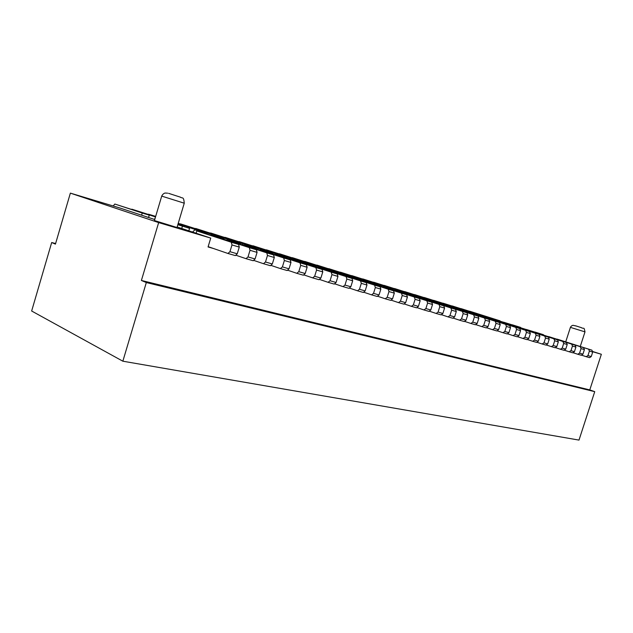 <?xml version="1.0" encoding="UTF-8"?>
<svg xmlns="http://www.w3.org/2000/svg" width="633" height="633" viewBox="0 0 633 633"><rect width="100%" height="100%" fill="white"/><g stroke="black" fill="none" stroke-linecap="round" stroke-linejoin="round"><path stroke-width="0.95" d="M589.782 389.912L141.396 280.466L146.318 282.547L594.735 391.661L589.782 389.912L601.35 354.282L592.781 351.734M601.35 354.282L592.789 351.544M55.609 243.539L51.684 242.526L55.443 244.116L70.366 193.128L158.654 222.594L141.396 280.466M158.654 222.594L210.734 238.087L208.059 246.949L213.574 248.54L208.146 246.672M594.735 391.661L578.997 440.093L122.849 361.198L146.318 282.547M122.849 361.198L31.65 311.009L51.684 242.526M70.366 193.128L119.906 207.996L154.737 219.532M339.059 273.622L374.578 285.119L375.345 287.517L373.525 293.356L371.555 294.843L377.205 296.466L379.032 294.954L380.844 289.146L380.077 286.765L339.003 273.804M329.492 270.758L318.747 267.055L329.595 270.433M371.555 294.843L364.062 292.335M318.28 267.435L318.747 267.055M324.112 268.788L323.961 269.27M325.053 269.421L360.549 280.925L361.308 283.347L359.465 289.273L357.487 290.792L363.302 292.462L365.138 290.919L366.966 285.024L366.214 282.619L324.998 269.611M315.669 266.604L304.782 262.853L315.764 266.279M357.487 290.792L349.756 288.197M304.299 263.249L304.782 262.853M310.13 264.586L309.972 265.092M310.645 265.1L346.101 276.597L346.844 279.05L344.977 285.072L342.999 286.622L348.981 288.339L350.824 286.765L352.684 280.783L351.932 278.346L310.581 265.29M301.45 262.339L290.42 258.533L301.553 262.007M342.999 286.622L335.015 283.932M289.914 258.952L290.42 258.533M295.753 260.266L295.587 260.796M295.817 260.646L331.201 272.143L331.937 274.627L330.054 280.736L328.068 282.318L334.224 284.09L336.076 282.484L337.959 276.407L337.215 273.939L295.753 260.851M286.828 257.947L275.64 254.094L286.931 257.615M328.068 282.318L319.823 279.541M275.126 254.537L275.64 254.094M280.546 256.064L315.851 267.545L316.571 270.062L314.664 276.273L312.67 277.879L319.016 279.707L320.876 278.077L322.775 271.905L322.047 269.397L280.474 256.278M271.771 253.445L260.432 249.521L271.881 253.089M312.67 277.879L304.156 275.007M259.894 249.988L260.432 249.521M264.808 251.341L300.01 262.806L300.722 265.354L298.792 271.66L296.79 273.306L303.334 275.189L305.201 273.527L307.124 267.253L306.404 264.721L264.736 251.562M256.27 248.809L244.781 244.813L256.389 248.437M296.79 273.306L287.991 270.323M244.227 245.311L244.781 244.813M248.595 246.474L283.663 257.916L284.367 260.495L282.405 266.904L280.403 268.59L287.153 270.528L289.02 268.827L290.974 262.458L290.262 259.886L248.516 246.712M240.311 244.029L240.429 243.642L228.655 239.97L240.429 243.642M280.403 268.59L271.304 265.496M228.078 240.493L228.655 239.97M231.868 241.45L266.786 252.86L267.474 255.479L265.488 261.999L263.478 263.708L270.449 265.718L272.317 263.985L274.295 257.504L273.598 254.901L231.789 241.703M223.86 239.108L223.987 238.696L212.047 234.97L223.987 238.696M263.478 263.708L254.062 260.503M211.446 235.523L212.047 234.97M214.619 236.275L249.347 247.645L250.019 250.296L248.009 256.927L246 258.675L253.192 260.741L255.067 258.976L257.069 252.385L256.389 249.75L214.54 236.536M206.904 234.036L207.031 233.601L194.917 229.826L207.031 233.601M246 258.675L236.251 255.344M192.535 232.058L194.917 229.826M196.808 230.926L231.322 242.249L231.987 244.939L229.945 251.681L227.935 253.469L235.365 255.605L237.24 253.801L239.274 247.099L238.609 244.425L204 233.086L196.808 230.926L196.111 233.245M188.808 230.823L189.552 228.355L177.826 224.699M177.826 224.683L189.552 228.355M227.935 253.469L213.574 248.54M182.407 226.203L181.726 228.473M210.734 238.087L177.145 226.962M184.258 203.193L161.716 196.111L154.436 220.553L176.987 227.5M113.188 205.978L114.834 204.04L142.251 213.036L141.61 215.188M154.499 219.453L155.394 217.333M148.565 217.491L149.261 215.149L142.251 213.036M114.834 204.04L149.261 215.149M131.379 209.286L155.512 216.921M184.496 226.693L184.385 226.195L177.992 224.145M131.933 209.206L155.56 216.763M177.952 224.256L184.385 226.195M148.011 214.294L155.631 216.533M189.402 228.299L189.599 227.635L201.183 231.251L201.294 231.741M194.703 230.032L194.521 229.249L189.599 227.635M182.969 225.736L183.087 225.34L178.079 223.837M148.549 214.223L155.671 216.391M178.118 223.718L183.087 225.34M194.521 229.249L201.183 231.251M199.166 230.594L178.182 223.496M205.883 233.229L206.073 232.596L217.499 236.164L217.61 236.647M211.327 235.484L211.026 234.218L206.073 232.596M178.221 223.362L199.276 230.222M211.026 234.218L217.499 236.164M179.907 223.908L208.684 233.387M221.89 238.016L222.072 237.415L233.34 240.936L233.458 241.41M227.35 240.247L227.057 239.045L222.072 237.415M214.911 235.318L208.779 233.086M180.437 223.853L215.014 234.97M227.057 239.045L233.34 240.936M195.217 228.521L224.161 238.048M237.446 242.668L237.612 242.099L248.737 245.564L248.856 246.039M242.914 244.884L242.629 243.729L237.612 242.099M230.222 239.915L224.248 237.755M195.732 228.473L230.317 239.583M242.629 243.729L248.737 245.564M210.116 233.015L239.211 242.581M252.567 247.194L252.725 246.648L263.7 250.075L263.819 250.541M258.05 249.386L257.766 248.286L252.725 246.648M245.106 244.385L239.298 242.289M210.631 232.976L245.208 244.069M257.766 248.286L263.7 250.075M224.628 237.391L253.857 246.989M267.268 251.594L267.427 251.072L278.251 254.45L278.378 254.917M272.76 253.762L272.475 252.717L267.427 251.072M259.593 248.737L253.944 246.704M225.134 237.359L259.688 248.437M272.475 252.717L278.251 254.45M238.768 241.648L268.107 251.285M281.574 255.874L281.725 255.384L287.335 257.069L292.533 259.174M287.065 258.027L286.796 257.022L281.725 255.384M273.701 252.978L268.194 251M239.266 241.624L273.788 252.686M286.796 257.022L292.406 258.715M252.551 245.802L281.986 255.463M295.492 260.06L295.635 259.57L306.317 263.312M300.881 261.793L300.722 261.215L295.635 259.57M287.437 257.101L282.073 255.178M253.042 245.786L287.517 256.824M300.722 261.215L306.19 262.861M265.979 249.853L293.364 258.533L293.625 259.498M309.039 264.135L309.189 263.652L319.602 266.904L309.189 263.652M314.284 265.298L314.443 265.852M319.736 267.348L319.602 266.904M298.776 260.519L293.364 258.533M266.469 249.837L298.665 260.131M279.082 253.809L306.522 262.505L306.799 263.455M322.237 268.099L322.379 267.624L332.665 270.837L322.379 267.624M327.483 269.27L327.641 269.8M332.8 271.28L332.665 270.837M311.808 264.444L306.522 262.505M279.564 253.793L311.697 264.064M291.86 257.663L319.356 266.374L319.499 266.865M335.094 271.968L335.237 271.494L345.396 274.667L335.237 271.494M340.348 273.147L340.499 273.654M345.539 275.133L345.396 274.667M324.507 268.265L319.356 266.374M292.335 257.655L324.397 267.894M304.331 261.421L331.866 270.141L332.009 270.623M347.62 275.735L347.762 275.268L357.803 278.401L347.762 275.268M352.882 276.922L353.032 277.404M358.072 279.272L357.803 278.401M336.891 271.992L331.866 270.141M304.797 261.421L336.78 271.628M316.5 265.092L344.21 274.279M359.837 279.406L359.979 278.947L369.894 282.041L359.979 278.947M365.099 280.593L365.241 281.068M370.21 283.03L369.894 282.041M348.973 275.632L344.067 273.82M316.967 265.092L348.862 275.268M328.385 268.677L356.11 277.855M371.753 282.983L371.895 282.54L381.691 285.594L371.895 282.54M377.007 284.185L377.157 284.636M382.008 286.575L381.691 285.594M360.763 279.185L355.975 277.412M328.844 268.677L360.652 278.821M339.992 272.174L367.726 281.345M383.376 286.48L383.511 286.037L393.196 289.052L383.392 285.681L351.331 275.592M388.63 287.683L388.773 288.118M393.576 290.207L393.196 289.052M372.275 282.65L367.591 280.917M340.443 272.182L372.157 282.294M378.93 284.336L379.064 284.747M394.573 290.341L394.85 289.447L404.424 292.438L394.85 289.447M399.961 291.093L400.103 291.52M404.598 292.96L404.424 292.438M351.774 275.608L383.392 285.681M362.408 278.939L390.142 288.07M373.233 282.207L405.08 292.217L405.603 293.783L405.919 292.786L415.383 295.738L405.919 292.786M411.031 294.424L411.165 294.836M415.557 296.244L415.383 295.738M394.691 289.969L394.367 288.988L390.007 287.675M362.844 278.947L394.367 288.988M405.08 292.217L373.668 282.223M416.561 296.568L416.728 296.038L426.08 298.958L416.728 296.038M421.831 297.676L421.974 298.088M426.254 299.449L426.08 298.958M383.82 285.396L411.521 294.495M427.125 299.726L427.283 299.219L436.533 302.099L427.283 299.219M432.379 300.849L432.521 301.253M436.699 302.574L436.533 302.099M415.889 296.347L415.557 295.374L411.395 294.123M384.247 285.42L415.557 295.374M394.177 288.521L421.847 297.597M437.435 302.811L437.593 302.321L446.74 305.177L437.593 302.321M442.689 303.951L442.823 304.354M446.906 305.636L446.74 305.177M425.946 298.911L421.728 297.233M394.596 288.545L425.795 298.459M404.297 291.576L431.943 300.628M447.515 305.834L447.666 305.359L456.717 308.176L447.666 305.359M452.753 306.981L452.896 307.377M456.876 308.627L456.717 308.176M435.955 301.917L431.825 300.279M404.716 291.599L435.797 301.482M414.211 294.567L441.818 303.595M457.374 308.785L457.517 308.318L466.466 311.112L457.517 308.318M466.624 311.547L466.466 311.112M445.735 304.853L441.699 303.254M414.623 294.59L445.585 304.433M423.904 297.494L451.471 306.499M467.004 311.665L467.146 311.222L476 313.984L467.146 311.222M476.158 314.403L476 313.984M455.301 307.725L451.353 306.166M424.316 297.518L455.159 307.314M433.399 300.359L460.919 309.347M476.427 314.49L476.562 314.055L485.321 316.793L476.562 314.055M485.479 317.196L485.321 316.793M464.669 310.534L460.8 309.015M433.795 300.382L464.519 310.138M442.689 303.16L470.169 312.132M485.646 317.252L485.78 316.832L494.444 319.538L485.78 316.832M494.595 319.934L494.444 319.538M473.832 313.288L470.042 311.808M443.084 303.191L473.69 312.9M451.788 305.905L479.213 314.854M494.658 319.95L494.792 319.546L503.37 322.221L494.792 319.546M482.797 315.986L479.094 314.53M452.184 305.937L482.663 315.606M460.705 308.595L488.075 317.521M503.496 322.561L512.097 324.848L503.615 322.205M491.58 318.621L487.948 317.204M461.093 308.627L491.445 318.257M469.433 311.23L496.747 320.132M512.168 325.038L520.65 327.427L512.247 324.8M517.248 326.399L517.438 326.881M500.181 321.2L496.62 319.815M469.821 311.262L500.046 320.852M557.048 339.098L588.595 349.171L589.402 351.086L587.946 355.596L586.166 356.672L589.6 357.661L591.246 356.553L592.702 352.067L591.895 350.16L556.945 339.169M543.391 335.007L534.901 332.032L543.486 334.715M586.166 356.672L581.806 355.248M548.55 336.55L580.216 346.662L581.031 348.601L579.559 353.159L577.763 354.251L581.276 355.263L582.938 354.14L584.401 349.598L583.594 347.675L548.447 336.621M534.909 332.467L526.332 329.461L535.004 332.167M577.763 354.251L573.3 352.795M539.862 333.947L571.646 344.099L572.461 346.053L570.974 350.666L569.17 351.774L572.754 352.803L574.432 351.671L575.911 347.082L575.096 345.135L539.751 334.01M526.237 329.872L517.572 326.826L526.34 329.556M569.17 351.774L564.596 350.278M517.375 327.221L517.572 326.826M530.976 331.281L562.879 341.472L563.687 343.45L562.183 348.118L560.371 349.242L564.043 350.294L565.72 349.139L567.223 344.502L566.408 342.532L530.865 331.352M512.224 325.22L517.477 326.897L512.224 325.22M560.371 349.242L555.687 347.707M521.885 328.551L553.899 338.79L554.706 340.783L553.187 345.507L551.367 346.647L555.125 347.723L556.811 346.56L558.33 341.86L557.515 339.866L521.774 328.622M508.315 324.507L499.461 321.382L508.418 324.175M551.367 346.647L546.564 345.072M512.58 325.758L544.704 336.036L545.519 338.054L543.976 342.833L542.149 343.988L545.994 345.096L547.687 343.909L549.222 339.153L548.407 337.144L512.469 325.837M499.041 321.73L490.1 318.565L499.152 321.39M542.149 343.988L537.219 342.374M489.594 318.905L490.1 318.565M503.061 322.901L535.289 333.219L536.096 335.253L534.545 340.095L532.701 341.274L536.642 342.398L538.351 341.195L539.894 336.384L539.079 334.351L502.942 322.98M489.562 318.897L480.518 315.685L489.673 318.541M532.701 341.274L527.645 339.612M479.996 316.041L480.518 315.685M493.313 319.974L525.635 330.331L526.45 332.388L524.884 337.286L523.032 338.481L527.06 339.644L528.777 338.418L530.335 333.544L529.528 331.494L493.194 320.061M479.854 315.994L470.715 312.734L479.972 315.622M523.032 338.481L517.841 336.78M470.184 313.106L470.715 312.734M483.335 316.983L515.753 327.372L516.56 329.453L514.977 334.414L513.11 335.625L517.24 336.811L518.965 335.569L520.548 330.64L519.733 328.567L483.208 317.062M469.923 313.019L470.042 312.639L460.682 309.719L470.042 312.639M513.11 335.625L507.785 333.876M460.136 310.099L460.682 309.719M473.104 313.913L505.617 324.341L506.424 326.446L504.817 331.463L502.95 332.697L507.175 333.915L508.916 332.657L510.507 327.657L509.7 325.56L472.978 314M459.756 309.98L459.875 309.584L450.403 306.633L459.875 309.584M502.95 332.697L497.475 330.901M449.841 307.029L450.403 306.633M462.628 310.763L495.22 321.224L496.027 323.352L494.405 328.44L492.521 329.698L496.858 330.94L498.606 329.658L500.22 324.602L499.413 322.482L462.494 310.858M449.335 306.863L449.462 306.459L439.88 303.468L449.462 306.459M492.521 329.698L486.904 327.847M439.302 303.88L439.88 303.468M451.883 307.543L484.561 318.035L485.361 320.187L483.723 325.338L481.832 326.612L486.271 327.894L488.027 326.588L489.657 321.461L488.858 319.325L451.748 307.638M438.661 303.674L438.796 303.254L429.103 300.224L438.796 303.254M481.832 326.612L476.056 324.713M428.509 300.651L429.103 300.224M440.877 304.236L473.619 314.759L474.418 316.935L472.764 322.157L470.857 323.455L475.415 324.761L477.179 323.439L478.833 318.249L478.026 316.081L440.734 304.338M427.726 300.406L427.868 299.963L418.057 296.909L427.868 299.963M470.857 323.455L464.923 321.493M417.44 297.352L418.057 296.909M429.578 300.849L462.383 311.396L463.182 313.604L461.512 318.897L459.598 320.211L464.274 321.556L466.046 320.211L467.716 314.949L466.917 312.757L429.435 300.952M416.514 297.051L416.656 296.6L406.726 293.498L416.656 296.6M459.598 320.211L453.497 318.193M406.259 293.854L406.726 293.498M417.986 297.368L450.854 307.947L451.645 310.178L449.952 315.543L448.029 316.88L452.832 318.257L454.613 316.896L456.298 311.555L455.499 309.339L417.843 297.478M405.025 293.617L405.167 293.142L395.119 290.009L405.167 293.142M448.029 316.88L441.755 314.799M394.644 290.365L395.119 290.009M406.093 293.799L439.001 304.402L439.793 306.657L438.083 312.093L436.153 313.454L441.074 314.87L442.871 313.485L444.572 308.073L443.78 305.834L405.943 293.918M393.228 290.096L393.386 289.605L383.21 286.433L393.386 289.605M436.153 313.454L429.696 311.309M382.736 286.789L383.21 286.433M393.884 290.136L426.832 300.762L427.615 303.041L425.882 308.556L423.944 309.941L429 311.389L430.804 309.98L432.529 304.497L431.738 302.226L393.726 290.254M381.129 286.48L381.288 285.974L370.985 282.753L381.288 285.974M423.944 309.941L417.297 307.725M370.511 283.125L370.985 282.753M376.366 284.486L376.239 284.897M381.343 286.377L414.314 297.012L415.098 299.322L413.341 304.916L411.395 306.325L416.593 307.82L418.405 306.38L420.146 300.817L419.363 298.523L381.177 286.496M368.762 282.603L358.444 278.987L368.881 282.239M411.395 306.325L404.55 304.046M357.969 279.359L358.444 278.987M363.817 280.72L363.69 281.147M368.453 282.508L401.449 293.166L402.224 295.5L400.452 301.173L398.497 302.606L403.83 304.141L405.65 302.677L407.415 297.035L406.639 294.717L368.287 282.635M356.023 278.773L345.571 275.118L356.134 278.409M398.497 302.606L391.439 300.256M345.127 275.458L345.571 275.118M350.943 276.85L350.801 277.294M355.216 278.536L388.203 289.202L388.978 291.56L387.182 297.32L385.22 298.784L390.711 300.359L392.531 298.871L394.319 293.15L393.552 290.8L355.042 278.67M342.944 274.793L332.341 271.138L343.046 274.477M385.22 298.784L377.948 296.355M331.89 271.502L332.341 271.138M337.706 272.87L337.563 273.337M373.525 293.356L379.032 294.954M374.578 285.119L380.077 286.765M380.844 289.146L375.345 287.517M359.465 289.273L365.138 290.919M360.549 280.925L366.214 282.619M366.966 285.024L361.308 283.347M344.977 285.072L350.824 286.765M346.101 276.597L351.932 278.346M352.684 280.783L346.844 279.05M330.054 280.736L336.076 282.484M331.201 272.143L337.215 273.939M337.959 276.407L331.937 274.627M314.664 276.273L320.876 278.077M315.851 267.545L322.047 269.397M322.775 271.905L316.571 270.062M298.792 271.66L305.201 273.527M300.01 262.806L306.404 264.721M307.124 267.253L300.722 265.354M282.405 266.904L289.02 268.827M283.663 257.916L290.262 259.886M290.974 262.458L284.367 260.495M265.488 261.999L272.317 263.985M266.786 252.86L273.598 254.901M274.295 257.504L267.474 255.479M248.009 256.927L255.067 258.976M249.347 247.645L256.389 249.75M257.069 252.385L250.019 250.296M229.945 251.681L237.24 253.801M231.322 242.249L238.609 244.425M239.274 247.099L231.987 244.939M180.532 197.203L168.607 193.342M587.946 355.596L591.246 356.553M588.595 349.171L591.895 350.16M592.702 352.067L589.402 351.086M579.559 353.159L582.938 354.14M580.216 346.662L583.594 347.675M584.401 349.598L581.031 348.601M570.974 350.666L574.432 351.671M571.646 344.099L575.096 345.135M575.911 347.082L572.461 346.053M562.183 348.118L565.72 349.139M562.879 341.472L566.408 342.532M567.223 344.502L563.687 343.45M553.187 345.507L556.811 346.56M553.899 338.79L557.515 339.866M558.33 341.86L554.706 340.783M543.976 342.833L547.687 343.909M544.704 336.036L548.407 337.144M549.222 339.153L545.519 338.054M534.545 340.095L538.351 341.195M535.289 333.219L539.079 334.351M539.894 336.384L536.096 335.253M524.884 337.286L528.777 338.418M525.635 330.331L529.528 331.494M530.335 333.544L526.45 332.388M514.977 334.414L518.965 335.569M515.753 327.372L519.733 328.567M520.548 330.64L516.56 329.453M504.817 331.463L508.916 332.657M505.617 324.341L509.7 325.56M510.507 327.657L506.424 326.446M494.405 328.44L498.606 329.658M495.22 321.224L499.413 322.482M500.22 324.602L496.027 323.352M483.723 325.338L488.027 326.588M484.561 318.035L488.858 319.325M489.657 321.461L485.361 320.187M472.764 322.157L477.179 323.439M473.619 314.759L478.026 316.081M478.833 318.249L474.418 316.935M461.512 318.897L466.046 320.211M462.383 311.396L466.917 312.757M467.716 314.949L463.182 313.604M449.952 315.543L454.613 316.896M450.854 307.947L455.499 309.339M456.298 311.555L451.645 310.178M438.083 312.093L442.871 313.485M439.001 304.402L443.78 305.834M444.572 308.073L439.793 306.657M425.882 308.556L430.804 309.98M426.832 300.762L431.738 302.226M432.529 304.497L427.615 303.041M413.341 304.916L418.405 306.38M414.314 297.012L419.363 298.523M420.146 300.817L415.098 299.322M400.452 301.173L405.65 302.677M401.449 293.166L406.639 294.717M407.415 297.035L402.224 295.5M387.182 297.32L392.531 298.871M388.203 289.202L393.552 290.8M394.319 293.15L388.978 291.56M580.279 346.449L584.995 331.882L570.404 327.364C570.95 326.288 571.821 325.599 573.023 325.299L575.816 325.94M581.537 327.704L575.666 325.821M377.205 296.466L371.69 294.883M363.302 292.462L357.621 290.832M348.981 288.339L343.133 286.654M334.224 284.09L328.203 282.35M319.016 279.707L312.805 277.919M303.334 275.189L296.924 273.345M287.153 270.528L280.538 268.621M270.449 265.718L263.613 263.747M253.192 260.741L246.134 258.707M235.365 255.605L228.062 253.501M176.979 227.532L184.266 203.169C183.61 196.064 182.597 198.746 180.239 197.132M167.634 193.168L165.015 193.033C163.583 193.5 162.483 194.521 161.716 196.088M589.6 357.661L586.293 356.703M581.276 355.263L577.889 354.282M572.754 352.803L569.296 351.806M564.043 350.294L560.498 349.274M555.125 347.723L551.493 346.678M545.994 345.096L542.275 344.028M536.642 342.398L532.836 341.306M527.06 339.644L523.159 338.52M517.24 336.811L513.244 335.664M507.175 333.915L503.077 332.736M496.858 330.94L492.656 329.73M486.271 327.894L481.966 326.652M475.415 324.761L470.992 323.487M464.274 321.556L459.732 320.243M452.832 318.257L448.164 316.911M441.074 314.87L436.287 313.493M429 311.389L424.078 309.972M416.593 307.82L411.529 306.356M403.83 304.141L398.632 302.645M390.711 300.359L385.355 298.816M584.995 331.882C583.737 326.161 584.401 329.461 581.039 327.554M565.744 341.812L570.404 327.364"/></g></svg>
